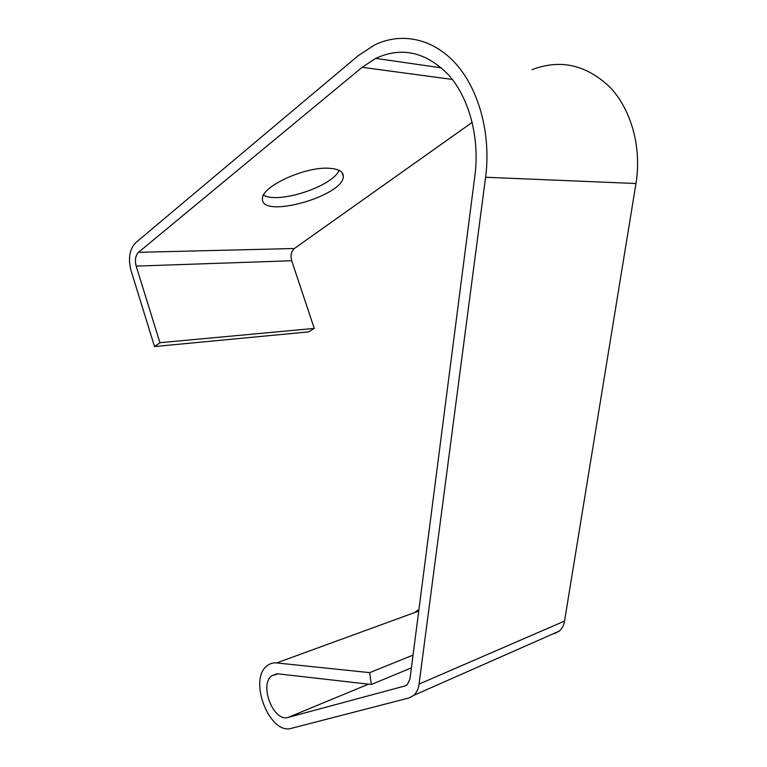 <?xml version="1.0" encoding="UTF-8"?>
<svg xmlns="http://www.w3.org/2000/svg" width="767" height="767" viewBox="0 0 767 767"><rect width="100%" height="100%" fill="white"/><g stroke="black" fill="none" stroke-linecap="round" stroke-linejoin="round"><path stroke-width="1.15" d="M441.514 67.87L375.715 58.388L362.129 67.314L138.472 252.324C135.471 255.526 134.695 260.128 136.171 266.111L159.939 342.705L154.541 346.55L130.956 270.358C128.031 258.469 129.556 249.294 135.529 242.842L358.064 55.809L374.344 45.1C401.246 31.821 433.336 38.225 456.442 64.438C479.48 90.669 491.12 135.241 485.588 177.254L419.041 684.097C418.36 688.987 416.606 692.735 413.777 695.353L408.936 697.98L291.518 728.295C269.409 735.419 247.952 679.217 267.184 665.718C269.926 663.513 273.081 662.583 276.657 662.928L369.656 672.64L371.333 684.48L278.22 673.867L271.786 675.746L276.954 673.809M375.715 58.388C401.831 46.365 426.222 51.983 448.877 75.233C469.375 98.502 479.768 137.983 474.946 175.307L409.971 678.987L407.306 684.663L404.976 685.938L288.114 717.413C273.493 722.389 258.949 684.835 271.786 675.746M136.171 266.111L291.7 260.742L314.249 328.41L308.67 331.881L154.541 346.55M314.249 328.41L159.939 342.705M329.101 168.27C338.573 168.865 343.319 171.549 343.328 176.333C344.076 195.959 260.857 219.42 262.458 198.816C261.01 186.784 304.93 166.42 329.101 168.27M291.7 260.742C290.329 255.44 291.22 251.365 294.355 248.508L472.223 122.336M411.409 667.846L371.333 684.48M413.049 655.104L369.656 672.64M554.531 633.638L559.248 631.116C562.029 628.71 563.793 625.364 564.531 621.078L635.977 183.524C641.806 147.849 631.548 110.026 610.158 87.409C586.467 64.744 560.437 58.829 532.058 69.672M339.091 170.36C332.504 186.419 278.699 204.156 263.493 195.201M415.704 611.587L418.907 609.755M362.129 67.314L452.348 79.442M138.472 252.324L294.355 248.508M406.433 685.314L404.976 685.938M288.114 717.413L368.486 684.164M276.657 662.928L418.734 611.059M564.531 621.078L419.041 684.097M485.588 177.254L635.977 183.524M343.328 176.333L342.005 172.517M559.248 631.116L413.777 695.353"/></g></svg>
